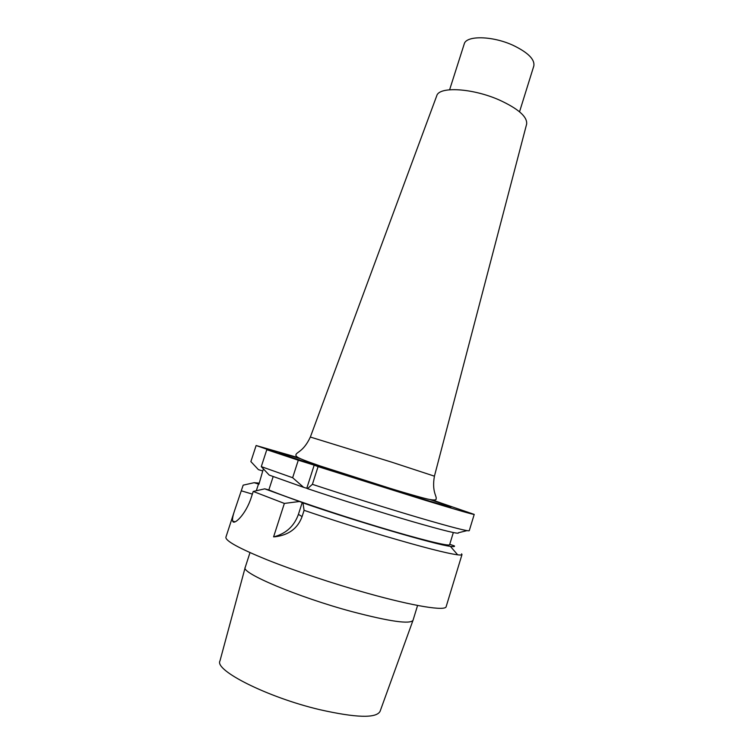 <?xml version="1.0" encoding="UTF-8"?>
<svg xmlns="http://www.w3.org/2000/svg" width="754" height="754" viewBox="0 0 754 754"><rect width="100%" height="100%" fill="white"/><g stroke="black" fill="none" stroke-linecap="round" stroke-linejoin="round"><path stroke-width="1.13" d="M303.626 487.329L306.774 488.281L314.182 465.143L298.282 460.204L292.646 477.725L303.626 487.329L269.206 475.086L261.289 466.622L266.793 449.704L298.282 460.204M266.793 449.704L280.988 454.115L256.124 445.52L298.527 457.735M451.26 506.65L432.24 499.893M440.082 502.701L474.219 514.398C473.418 514.69 457.131 510.006 425.36 500.336L318.075 466.622L312.401 484.332C346.293 495.529 388.696 508.79 419.903 517.979C451.844 527.31 468.291 531.542 469.261 530.684L474.219 514.398M314.182 465.143L318.075 466.622M436.689 95.928L436.783 95.673C439.262 86.21 472.796 88.161 499.487 100.084C518.309 108.783 527.366 116.757 526.66 124.005L526.594 124.269M449.62 89.754L464.2 44.043C466.029 35.278 492.55 35.73 513.304 45.419C528.111 52.61 534.944 59.462 533.813 65.994L519.534 111.799M412.956 620.467L380.073 711.352C376.284 718.449 356.133 717.874 319.602 709.637C267.387 697.309 214.098 670.278 219.98 660.872L245.163 567.564M413.032 620.269L413.022 620.316C410.129 624.435 389.752 621.532 351.901 611.607C297.613 597.017 240.441 572.738 245.21 567.404L245.22 567.357M253.221 491.448L264.748 488.837L302.213 502.494L298.414 514.369C294.343 525.783 286.52 533.182 274.956 536.537L273.598 536.848L284.362 503.427L253.221 491.448L251.271 497.423C245.842 514.596 233.759 525.717 232.684 521.118C232.175 519.317 232.826 515.745 234.654 510.392L225.908 537.187C225.267 540.788 238.858 548.271 266.671 559.647C294.079 570.618 333.07 583.653 367.443 593.257C414.191 606.367 445.652 611.249 446.161 606.64L461.995 554.567L461.599 553.822M302.213 502.494L302.948 502.89L304.088 510.326C330.29 519.261 357.339 527.875 385.237 536.188C422.523 547.159 446.67 553.37 457.687 554.821C460.411 555.151 461.853 555.067 461.995 554.567M302.948 502.89C357.16 521.693 436.142 544.822 450.364 546.348C453.644 546.82 454.982 546.669 454.379 545.905L449.752 544.294M306.774 488.281L307.509 488.639C339.357 499.355 381.788 512.682 412.683 521.674C444.389 530.807 459.62 534.501 458.394 532.758L466.99 530.637M259.282 483.135L254.173 482.692L243.184 485.152L234.654 510.392M284.362 503.427L299.055 501.551M256.124 445.52L250.875 461.589L258.415 469.638L262.75 470.958L263.419 468.903M269.395 450.515L269.649 449.733M254.173 482.692L258.924 484.238L262.75 470.958M256.313 490.741L258.509 483.993M453.333 532.55L449.62 544.699C449.478 546.678 419.912 539.421 377.066 526.481C334.295 513.578 287.378 497.668 268.839 489.93L273.165 476.594M268.839 489.93L264.748 488.837M261.289 466.622L292.646 477.725M307.509 488.639L312.401 484.332M304.088 510.326L302.081 516.594C297.83 528.271 288.886 535.001 275.229 536.754L273.598 536.848M429.912 499.525C468.611 512.296 453.474 508.733 391.364 489.421L290.215 456.962C272.458 450.817 275.936 451.42 300.648 458.771M391.269 462.013L310.346 437.047C303.589 451.599 296.586 451.957 295.936 454.766C295.248 457.16 301.251 459.374 320.214 465.991L389.912 488.281C409.497 494.322 426.641 499.073 429.431 499.431C434.266 500.279 436.481 500.119 436.076 498.95C437.16 496.302 431.618 492.004 434.427 476.17L391.269 462.013M252.354 494.106L241.337 490.826M302.081 516.594L298.414 514.369M526.66 124.005L434.427 476.17M436.783 95.673L310.346 437.047M379.168 485.623L379.356 485.029M350.195 476.49L350.384 475.887M413.022 620.316L417.584 605.453M245.21 567.404L249.998 552.607M450.364 546.348L457.687 554.821M232.684 521.118L235.135 521.825"/></g></svg>
